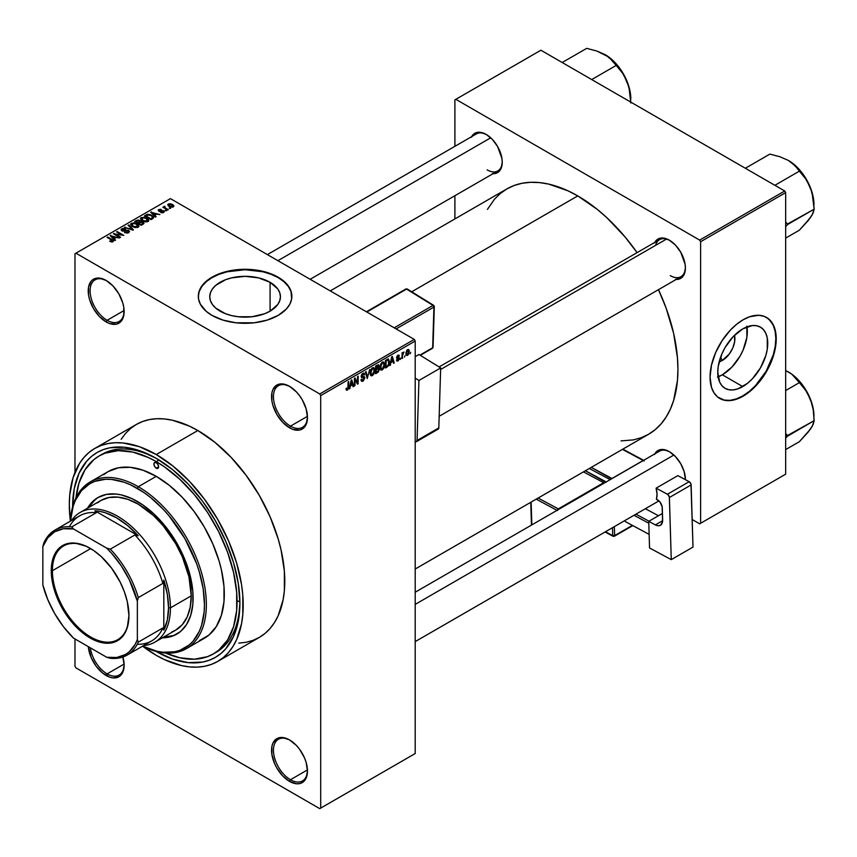 <?xml version="1.0" encoding="UTF-8"?>
<svg xmlns="http://www.w3.org/2000/svg" width="857" height="857" viewBox="0 0 857 857"><rect width="100%" height="100%" fill="white"/><g stroke="black" fill="none" stroke-linecap="round" stroke-linejoin="round"><path stroke-width="1.29" d="M289.987 386.614A24.06 13.894 -120 0 0 273.447 396.962A24.06 13.894 -120 0 0 290.459 426.154L289.505 427.793A25.389 14.665 60 0 1 271.551 396.695A25.389 14.665 60 0 1 289.505 386.325L282.639 383.936L276.811 385.072L272.922 389.549L271.894 392.849L271.894 400.937L272.922 405.415L276.811 414.392L282.639 422.255L289.505 427.793L293.008 429.421L299.489 430.064L302.21 429.057L306.099 424.579L307.47 417.434L306.099 408.703L302.21 399.726L299.489 395.58L296.383 391.874L289.505 386.325A25.389 14.665 60 0 1 307.47 417.434A25.389 14.665 60 0 1 289.505 427.793L290.459 426.154A24.06 13.894 60 0 1 274.743 404.965A24.06 13.894 60 0 1 278.429 385.682A24.06 13.894 60 0 1 289.987 386.614M289.987 740.18A24.06 13.894 -120 0 0 273.447 750.539A24.06 13.894 -120 0 0 290.459 779.731L289.505 781.37A25.389 14.665 60 0 1 271.551 750.261A25.389 14.665 60 0 1 289.505 739.902L282.639 737.513L276.811 738.638L272.922 743.115L271.894 746.415L271.894 754.514L274.583 763.533L276.811 767.958L282.639 775.821L289.505 781.37L296.383 783.759L299.489 783.63L302.21 782.623L306.099 778.145L307.47 771L306.099 762.28L304.439 757.727L299.489 749.147L296.383 745.44L289.505 739.902A25.389 14.665 60 0 1 307.47 771A25.389 14.665 60 0 1 289.505 781.37L290.459 779.731A24.06 13.894 60 0 1 274.743 758.531A24.06 13.894 60 0 1 278.429 739.248A24.06 13.894 60 0 1 289.987 740.18M122.926 656.998A25.389 14.665 60 0 1 124.126 665.15A25.389 14.665 60 0 1 106.172 675.52L107.114 673.881A24.06 13.894 -120 0 0 124.115 664.593A24.06 13.894 60 0 1 119.144 675.07A24.06 13.894 60 0 1 107.114 673.881L124.104 664.068L107.114 673.881A24.06 13.894 60 0 1 90.339 647.828A24.06 13.894 -120 0 0 107.114 673.881L106.172 675.52A25.389 14.665 60 0 1 88.314 646.649L91.238 657.683L96.198 666.264L102.669 673.099L109.675 677.137L113.038 677.908L118.866 676.773L122.755 672.295L124.126 665.15L122.755 656.419M106.643 280.764A24.06 13.894 -120 0 0 90.103 291.112A24.06 13.894 -120 0 0 107.114 320.304L106.172 321.943A25.389 14.665 60 0 1 88.217 290.844A25.389 14.665 60 0 1 106.172 280.475L99.294 278.086L93.477 279.221L91.238 281.075L88.56 286.999L88.56 295.087L89.578 299.564L93.477 308.541L99.294 316.404L106.172 321.943L109.675 323.571L116.145 324.214L118.866 323.207L122.755 318.718L123.783 315.419L123.783 307.331L122.755 302.853L118.866 293.876L113.038 286.024L106.172 280.475A25.389 14.665 60 0 1 124.126 311.573A25.389 14.665 60 0 1 106.172 321.943L107.114 320.304A24.06 13.894 60 0 1 91.399 299.104A24.06 13.894 60 0 1 95.084 279.832A24.06 13.894 60 0 1 106.643 280.764M220.11 311.166A35.341 20.397 180 0 1 209.751 296.736A35.341 20.397 180 0 1 231.572 277.882A35.341 20.397 180 0 1 270.084 282.307L270.084 311.166L264.727 313.705L251.99 316.747L238.203 316.747L231.572 315.59L225.455 313.705L215.707 308.07L212.45 304.546L210.436 300.721L209.751 296.736L210.436 292.751L212.45 288.927L215.707 285.402L225.455 279.768L231.572 277.882L245.091 276.329L258.61 277.882L270.084 282.307L277.743 288.927L279.746 292.751L280.432 296.736L279.746 300.721L277.743 304.546L270.084 311.166L270.084 282.307A35.341 20.397 180 0 1 280.432 296.736A35.341 20.397 180 0 1 258.61 315.59A35.341 20.397 180 0 1 220.11 311.166M291.873 296.522A46.781 27.006 0 0 0 278.171 277.636L278.171 277.207A46.781 27.006 180 0 1 291.873 296.297A46.781 27.006 180 0 1 262.992 321.246A46.781 27.006 180 0 1 212.011 315.397L223.045 320.122L235.964 322.789L254.218 322.789L267.148 320.122L278.171 315.397L286.345 309.034L289.859 304.139L291.648 298.943L290.973 291.026L288.306 285.959L281.257 279.168L274.765 275.418L262.992 271.348L249.676 269.419L240.506 269.419L223.045 272.483L215.418 275.418L206.194 281.3L200.324 288.455L198.535 293.651L198.535 298.943L200.324 304.139L206.194 311.305L212.011 315.397A46.781 27.006 180 0 1 198.31 296.297A46.781 27.006 180 0 1 227.191 271.348A46.781 27.006 180 0 1 278.171 277.207L278.171 277.636A46.781 27.006 0 0 0 227.362 271.744A46.781 27.006 0 0 0 198.321 296.522M439.084 366.946L659.579 239.639A21.382 12.352 60 0 1 669.81 240.442A21.382 12.352 -120 0 0 655.637 245.338M654.802 242.402A22.721 13.123 60 0 1 669.328 240.153L663.179 238.021L660.404 238.128L655.969 240.688L654.491 243.034M471.65 136.659A22.721 13.123 60 0 1 486.176 134.41L480.027 132.278L477.253 132.385L474.821 133.285L471.329 137.291M654.802 453.889A22.721 13.123 60 0 1 669.328 451.639L663.179 449.507L660.404 449.614L655.969 452.175L654.491 454.521M124.104 310.502L107.114 320.304L124.104 310.502M307.438 769.918L290.459 779.731L307.438 769.918M307.438 416.352L290.459 426.154L307.438 416.352M99.123 455.967A114.27 65.978 60 0 1 156.253 461.623L148.336 457.499L132.803 452.1L118.17 450.653L104.993 453.214L99.123 455.967L93.799 459.673L84.993 469.807L78.93 483.198L76.005 497.724A114.27 65.978 60 0 1 99.123 455.967L101.962 454.328A114.27 65.978 60 0 1 157.688 459.191A114.27 65.978 -120 0 0 100.558 455.174M156.253 651.502A118.277 68.292 60 0 1 156.07 651.406L172.578 659.065L188.261 662.632L202.723 662.054L209.312 660.222L215.396 657.362L220.913 653.527L225.798 648.738L233.532 636.494L238.289 621.132L239.896 603.221A118.277 68.292 60 0 1 156.253 651.502M72.62 506.851A118.277 68.292 60 0 1 156.253 458.356L172.578 469.625L188.261 484.184L202.723 501.452L215.396 520.788L225.798 541.42L233.532 562.578L238.289 583.446L239.896 603.221A118.277 68.292 60 0 0 156.263 458.356A118.277 68.292 60 0 1 156.263 458.356L139.937 450.782L124.254 447.225L109.792 447.804L103.194 449.636L97.12 452.496L91.603 456.331L86.718 461.12L78.983 473.353L74.227 488.726L72.62 506.851M238.824 643.125L246.141 642.289L252.997 640.372L259.317 637.404A122.958 70.992 -120 0 0 278.171 538.882A122.958 70.992 -120 0 0 197.838 430.525L156.253 454.531A122.958 70.992 60 0 1 236.586 562.888A122.958 70.992 60 0 1 217.732 661.411A122.958 70.992 60 0 1 156.253 655.326A122.958 70.992 60 0 1 142.594 646.189L156.253 655.326L164.78 659.761L181.491 665.578L189.526 666.896L197.239 667.132L204.566 666.296L211.411 664.379L217.732 661.411L223.463 657.426L228.551 652.445L232.933 646.521L236.586 639.729L241.535 623.746L242.788 614.726L242.788 595.047L241.535 584.57L236.586 562.888L228.551 540.885L217.732 519.428L204.566 499.342L189.526 481.388L173.221 466.251L156.253 454.531L197.838 430.525L189.322 426.09L172.6 420.273L164.565 418.955L156.852 418.719L149.536 419.555L142.68 421.473L136.359 424.44L130.628 428.425L125.551 433.406L121.158 439.32M330.234 290.898L506.916 188.894A141.673 81.79 -120 0 1 577.757 195.91L597.297 209.408L606.831 217.678L624.978 236.832L637.083 252.633A141.673 81.79 -120 0 0 577.757 195.91L411.703 291.776L577.757 195.91L567.934 190.79L548.673 184.094L539.417 182.573L530.526 182.305L522.095 183.269L514.2 185.476L506.916 188.894L500.317 193.489L494.457 199.231L487.429 209.397M621.089 440.894L633.409 439.887L641.304 437.691L648.588 434.274A141.673 81.79 -120 0 0 658.465 289.666L666.103 308.059L673.613 333.352L677.448 357.798L677.93 369.421L677.448 380.476L673.613 400.508L670.303 409.282L666.103 417.113L661.047 423.936L655.187 429.668L648.588 434.274L415.206 569.016M415.206 592.219L659.579 451.125A21.382 12.352 60 0 1 669.81 451.928M267.373 254.604L476.428 133.896A21.382 12.352 60 0 1 486.658 134.699M722.344 360.443L720.555 357.337L722.344 360.443L719.184 361.804A17.751 10.252 -60 0 0 722.344 360.443A17.751 10.252 -60 0 0 734.492 335.291L734.653 341.675L732.778 347.985L729.318 353.984L722.344 360.443M718.134 376.823A35.341 20.407 120 0 0 722.344 374.809L742.762 386.593A35.341 20.407 -60 0 1 725.097 388.339A35.341 20.407 -60 0 1 719.676 360.026A35.341 20.407 -60 0 1 742.762 328.884L752.317 325.564L756.645 325.735L760.427 327.138L763.533 329.72L765.847 333.373L767.272 337.958L767.272 349.217L765.847 355.451L760.427 367.942L752.317 378.88L747.636 383.229L737.888 388.853L733.196 389.914L728.879 389.742L725.086 388.339L721.98 385.768L719.676 382.115L717.77 372.163L718.252 366.26L721.98 353.705L725.086 347.535L733.196 336.608L742.762 328.884A35.341 20.407 -60 0 1 760.427 327.138A35.341 20.407 -60 0 1 765.847 355.451A35.341 20.407 -60 0 1 742.762 386.593L722.344 374.809A35.341 20.407 120 0 0 746.972 326.871M719.559 398.355A46.781 27.006 120 0 0 742.762 395.934L743.137 396.148A46.781 27.006 -60 0 1 719.751 398.473A46.781 27.006 -60 0 1 712.574 360.99A46.781 27.006 -60 0 1 743.137 319.768L749.596 316.769L758.734 315.269L764.123 316.319L768.708 318.965L773.7 325.703L775.585 331.777L776.217 338.858L774.792 350.77L768.708 367.428L761.519 379.105L755.799 385.939L749.596 391.692L739.891 397.841L730.485 400.551L724.765 400.326L717.566 396.952L713.967 392.806L711.481 387.321L710.057 377.059L711.481 365.146L715.638 352.613L722.151 340.55L730.485 329.977L736.688 324.225L743.137 319.768A46.781 27.006 -60 0 1 766.522 317.444A46.781 27.006 -60 0 1 773.7 354.927A46.781 27.006 -60 0 1 743.137 396.148L742.762 395.934A46.781 27.006 120 0 0 773.271 354.884A46.781 27.006 120 0 0 766.34 317.336M415.206 753.539L415.206 341.043L320.7 395.602L320.7 808.097L415.206 753.539L319.757 808.644L75.93 667.871L74.977 666.243L74.977 638.958L74.977 666.243L75.93 667.871L319.757 808.644L415.206 753.539L415.206 341.043L414.263 339.404L319.757 393.963L75.93 253.201L170.436 198.631L414.263 339.404L415.206 341.043L320.7 395.602L320.7 808.097L415.206 753.539M405.061 355.623L404.461 357.058L405.061 355.623M402.661 355.227L402.062 358.451L402.062 352.891L402.661 352.548L402.661 353.438L403.947 352.002L402.661 355.227L403.947 352.002L402.661 353.438L402.661 352.548L402.062 352.891L402.062 358.451L402.661 358.108L402.062 354.873L402.661 355.227M400.937 358.001L400.337 359.447L400.937 358.001M399.394 358.29L397.852 357.401L399.394 358.29L399.308 359.029L398.237 360.733L396.887 361.022L396.47 359.994L397.08 359.544L397.798 360.197L398.784 358.965L396.662 358.14L397.38 355.591L399.083 355.194L399.308 355.976L397.937 355.966L397.177 357.219L398.998 357.294L399.394 358.29L397.166 357.09L397.937 355.966L399.308 355.976L397.916 355.184L396.555 357.551L398.794 358.783L397.98 360.111L396.47 359.994L397.937 360.926L396.491 360.09L397.937 360.926L399.394 358.29L398.044 357.358M391.006 362.554L389.86 365.5L391.692 356.801L392.324 356.437L394.241 362.961L393.609 363.325L393.084 361.343L391.006 362.554L393.084 361.343L393.609 363.325L394.241 362.961L392.324 356.437L391.692 356.801L389.86 365.5L390.492 365.136L390.535 362.275L391.006 362.554M380.572 369.753L382.297 369.956L380.09 368.692L382.297 369.956L380.894 370.053L380.112 368.767L380.594 364.225L382.297 362.115L383.84 362.104L384.611 364.386L384.172 367.396L382.297 369.956L384.022 367.792L384.622 364.707L383.679 361.997L382.297 362.115L379.983 367.482L380.937 370.085M370.695 375.462L372.42 375.666L370.213 374.391L372.42 375.666L371.006 375.762L370.235 374.466L370.717 369.924L372.42 367.824L374.07 367.91L374.734 370.085L374.145 373.502L372.42 375.666L374.145 373.502L374.734 370.417L373.802 367.707L372.42 367.824L370.095 373.181L371.06 375.795M347.374 389.228L346.646 388.06L346.046 388.51L346.399 390.149L347.342 390.139L346.11 389.432L347.342 390.139L346.399 390.149L346.046 388.51L346.646 388.06L347.064 389.314L347.931 388.564L348.103 381.965L348.703 381.611L348.488 388.596L347.342 390.139L348.703 386.796L348.703 381.611L348.103 381.965L348.017 388.285L347.374 389.228L346.046 388.757M350.459 385.961L349.302 388.907L351.134 380.208L351.766 379.844L353.684 386.378L353.063 386.743L352.538 384.761L350.459 385.961L352.538 384.761L353.063 386.743L353.684 386.378L351.766 379.844L351.134 380.208L349.302 388.907L349.935 388.542L349.988 385.693L350.459 385.961M354.98 379.522L354.98 385.629L354.38 385.982L354.38 378.344L355.012 377.969L357.551 382.629L357.551 376.502L358.151 376.159L358.151 383.797L357.508 384.172L354.98 379.522L357.508 384.172L358.151 383.797L358.151 376.159L357.551 376.502L357.551 382.629L355.012 377.969L354.38 378.344L354.38 385.982L354.98 385.629L354.38 385.286L354.98 385.629L354.98 379.522L354.38 379.169L354.98 379.522M364.857 377.808L363.357 380.862L361.975 381.408L361.108 380.572L361.59 379.233L362.457 380.39L364.129 378.901L363.979 377.498L361.847 377.68L361.183 376.78L361.74 374.445L363.432 373.095L364.686 374.573L362.779 374.284L361.804 376.48L364.343 376.598L364.857 377.808L363.946 376.523L361.954 376.769L362.897 374.22L364.086 375.023L364.686 374.573L364.129 373.17L362.875 373.331L361.161 376.416L361.643 377.594L364.257 378.173L363.036 380.187L360.99 379.705L361.622 381.29L362.982 381.108L361.001 379.972L362.982 381.108L364.857 377.808L362.95 376.716L364.857 377.808M369.699 369.496L367.225 378.569L365.436 371.959L366.057 371.595L367.482 377.519L369.699 369.496L367.482 377.519L366.057 371.595L365.436 371.959L367.225 378.569L369.699 369.496M379.287 369.356L378.398 371.927L375.602 373.727L375.602 366.089L378.676 364.825L378.473 367.953L379.287 369.078L378.473 367.953L379.115 365.982L378.633 364.793L375.602 366.089L375.602 373.727L377.455 372.656L376.684 372.206L377.455 372.656L379.287 369.356L377.369 368.242L379.287 369.356M389.517 361.836L388.575 365.746L385.479 368.028L385.479 360.39L388.51 359.029L389.517 361.836L388.114 359.008L385.479 360.39L385.479 368.028L387.235 367.01L386.464 366.56L387.235 367.01L389.517 361.836L388.885 361.472L389.517 361.836M409.271 351.445L408.403 354.605L406.497 355.387L405.939 352.945L406.807 350.331L408.382 349.41L409.207 350.534L409.271 351.445L407.6 349.602L405.929 353.438L407.6 355.355L406.004 354.434L407.6 355.355L409.271 351.445L408.618 351.07L409.271 351.445M410.739 352.356L410.139 353.791L410.739 352.356M74.977 253.736L74.977 472.346L74.977 253.736L75.93 253.201L319.757 393.963L320.7 395.602L319.757 393.963L414.263 339.404L170.436 198.631L74.977 253.736M170.693 208.305L169.14 208.112L170.693 208.305M166.569 210.683L165.015 210.49L166.569 210.683M156.113 216.725L154.656 215.278L156.735 214.079L159.863 214.55L150.693 212.204L155.481 217.089L156.113 216.725L154.656 215.278L156.735 214.079L159.863 214.55L150.693 212.204L155.481 217.089L156.113 216.725M145.24 221.899L148.465 221.16L148.047 218.996L144.244 217.207L140.73 217.957L141.319 220.206L145.24 221.899L148.004 221.502L148.722 219.917L146.943 218.203L141.223 217.582L140.419 218.706L142.38 220.935L145.24 221.899M135.363 227.598L138.577 226.869L138.17 224.695L133.906 222.852L130.853 223.666L131.442 225.905L135.363 227.598L138.127 227.201L138.845 225.627L137.066 223.913L131.346 223.281L130.543 224.416L132.503 226.634L135.363 227.598M128.689 232.654L129.525 231.551L128.121 230.212L123.387 230.779L122.165 230.201L122.594 229.226L125.068 229.29L125.176 228.69L122.669 228.444L121.083 229.537L122.647 231.144L128.057 230.812L128.561 231.508L127.822 232.258L124.469 232.515L127.436 233.093L129.525 231.604L128.646 230.458L122.519 230.49L122.594 229.226L125.583 228.894L121.801 228.798L121.051 229.751L121.898 230.833L128.057 230.812L127.972 232.172L124.469 232.515L128.689 232.654M115.566 240.131L114.11 238.696L116.188 237.496L119.316 237.967L110.146 235.621L114.934 240.496L115.566 240.131L114.11 238.696L116.188 237.496L119.316 237.967L110.146 235.621L114.934 240.496L115.566 240.131M113.049 241.685L112.203 239.617L112.203 240.346L112.203 239.617L107.714 237.025L107.714 237.721L107.714 237.025L107.114 237.368L112.46 240.56L112.31 241.942L112.31 241.213L110.21 240.849L110.21 241.513L110.21 240.849L109.696 241.245L112.406 241.931L113.445 240.571L107.714 237.025L107.114 237.368L112.524 240.635L112.063 241.32L109.9 241.363L111.646 241.953L113.585 240.988M120.601 237.228L115.309 234.165L123.783 235.386L117.163 231.572L116.563 231.915L121.865 234.979L113.381 233.747L120.001 237.571L120.601 237.228L115.309 234.165L123.783 235.386L117.163 231.572L116.563 231.915L121.865 234.979L113.381 233.747L120.001 237.571L120.601 237.228M133.435 229.815L128.711 224.909L128.079 225.273L132.332 229.558L124.447 227.362L132.846 230.158L133.435 229.815L128.711 224.909L128.079 225.273L132.332 229.558L124.447 227.362L133.435 229.815M140.527 221.599L139.787 220.431L139.787 222.574L139.787 220.431L136.477 220.42L136.477 221.31L136.477 220.42L134.603 221.502L141.223 225.316L143.847 223.613L142.969 222.059L140.527 221.599L139.98 220.549L138.127 219.981L134.603 221.502L141.223 225.316L143.965 223.259L142.969 222.059L140.559 221.406M152.867 218.599L153.596 216.896L150.221 214.614L147.543 214.282L144.49 215.793L151.1 219.617L153.789 217.507L151.796 215.353L147.243 214.346L144.49 215.793L151.1 219.617L152.867 218.599M163.655 212.472L163.548 210.736L163.548 212.525L163.548 210.736L160.72 210.661L160.72 211.411L160.72 210.661L159.756 211.508L159.166 210.779L159.166 211.4L159.348 209.986L161.416 209.59L158.641 209.601L158.663 211.176L158.641 209.601L158.663 211.176L163.076 211.143L163.001 212.74L163.001 212.043L160.634 212.418L163.655 212.472L164.287 211.593L163.408 210.651L159.166 210.779L159.348 209.986L161.416 209.59L160.398 209.269L158.191 209.965L159.327 211.443L163.173 211.208L162.916 212.097L160.634 212.418L161.352 212.686L163.162 212.686L164.287 211.658M168.283 209.697L164.919 207.619L164.93 206.269L163.987 206.548L164.244 207.362L162.873 207.265L167.683 210.04L168.283 209.697L164.919 207.619L164.93 206.269L164.105 206.451L164.244 207.362L162.873 207.265L167.683 210.04L168.283 209.697M173.307 206.891L172.45 204.459L172.45 205.198L172.45 204.459L168.326 204.02L168.326 205.862L168.326 204.02L169.14 206.419L173.307 206.891L173.789 205.594L172.011 204.223L169.922 203.677L167.972 204.287L168.176 205.723L170.554 207.04L172.835 207.094L173.917 206.055M238.021 601.025A114.27 65.978 -120 0 0 239.874 602.064L238.021 601.025L239.874 602.064M239.885 601.56A114.27 65.978 60 0 1 216.232 652.252A114.27 65.978 60 0 1 214.796 653.045A114.27 65.978 -120 0 0 239.885 601.56M454.896 99.873L454.896 146.333L454.896 99.873L540.896 50.22L784.723 190.993L699.666 240.099L455.838 99.326L699.666 240.099L700.608 241.738L700.608 523.284L785.665 474.178L785.665 192.632L700.608 241.738L700.608 523.284L699.666 523.831L692.177 519.503L699.666 523.831L785.665 474.178L699.666 523.831L785.665 474.178L785.665 192.632L784.723 190.993L785.665 192.632L700.608 241.738L699.666 240.099L784.723 190.993L540.896 50.22L454.896 99.873M454.896 195.717L454.896 218.921L454.896 195.717M685.396 479.674L684.175 471.661L680.694 463.637L675.477 456.61L669.328 451.639A22.721 13.123 60 0 1 685.396 479.47A22.721 13.123 60 0 1 685.396 479.674M492.325 173.65L497.542 172.643L501.024 168.636L502.245 162.241L501.934 158.449L497.542 146.408L492.325 139.38L486.176 134.41A22.721 13.123 60 0 1 502.245 162.241A22.721 13.123 60 0 1 493.032 173.703M675.477 279.393L680.694 278.386L684.175 274.379L685.396 267.984L685.086 264.181L680.694 252.151L675.477 245.113L669.328 240.153A22.721 13.123 60 0 1 685.396 267.984A22.721 13.123 60 0 1 676.184 279.446M719.751 398.473L724.379 400.112L730.1 400.337L736.302 398.923L742.762 395.934L749.211 391.478L755.413 385.714L766.147 371.242L773.325 354.712L775.199 346.464L775.842 338.644L775.199 331.563L773.325 325.478L770.261 320.647L766.522 317.444M717.47 377.069L722.344 374.809L731.91 367.085L740.019 356.158L743.126 349.988L746.854 337.433L746.854 326.174M685.386 267.427A21.382 12.352 60 0 1 680.961 276.682A21.382 12.352 60 0 1 670.27 275.622A21.382 12.352 -120 0 0 685.386 267.427M502.234 161.684A21.382 12.352 60 0 1 497.81 170.939A21.382 12.352 60 0 1 487.119 169.879A21.382 12.352 -120 0 0 502.234 161.684M685.386 478.913A21.382 12.352 60 0 1 685.354 479.652A21.382 12.352 -120 0 0 685.386 478.913M217.732 661.411L259.317 637.404L265.049 633.419L270.137 628.438L274.519 622.514L278.171 615.722L283.11 599.739L284.363 590.719L284.363 571.041L281.042 549.808L278.171 538.882L270.137 516.878L259.317 495.421L246.141 475.335L231.111 457.381L214.807 442.244L197.838 430.525A122.958 70.992 -120 0 0 136.359 424.44L94.773 448.447A122.958 70.992 60 0 1 156.253 454.531L139.295 446.668L122.98 442.962L115.266 442.726L107.95 443.562L101.105 445.479L94.773 448.447L89.042 452.432L83.965 457.413L79.583 463.337L73.059 477.745L69.728 495.132L69.31 504.73L70.392 521.131A122.958 70.992 60 0 1 94.773 448.447M307.459 416.866A24.06 13.894 60 0 1 302.489 427.354A24.06 13.894 60 0 1 290.459 426.154A24.06 13.894 -120 0 0 307.459 416.877M307.459 770.443A24.06 13.894 60 0 1 302.489 780.92A24.06 13.894 60 0 1 290.459 779.731A24.06 13.894 -120 0 0 307.459 770.443M124.115 311.016A24.06 13.894 60 0 1 119.144 321.504A24.06 13.894 60 0 1 107.114 320.304A24.06 13.894 -120 0 0 124.115 311.016M291.873 296.736L290.973 291.466L288.306 286.399L283.988 281.728L278.171 277.636L271.08 274.283L262.992 271.787L245.091 269.73L227.191 271.787L219.103 274.283L212.011 277.636L206.194 281.728L201.877 286.399L199.21 291.466L198.31 296.736M112.46 240.56L112.31 241.213M110.778 236.264L110.778 235.257L110.778 236.264M114.11 239.66L114.11 238.696L114.11 239.66M113.531 238.128L112.171 236.693L112.171 237.689L111.196 235.814L111.196 236.693L111.196 235.814L115.213 237.164L115.213 238.053L115.213 237.164L113.531 238.128L113.531 239.071L113.531 238.128L111.196 235.814L115.213 237.164L113.531 238.128M114.024 234.122L114.024 233.383L114.024 234.122M117.163 232.268L117.163 231.572L117.163 232.268M115.309 234.861L115.309 234.165L115.309 234.861M124.983 232.761L124.983 232.118L124.983 232.761M127.972 232.965L127.972 232.172L127.972 232.965M128.057 230.812L127.972 232.172M121.801 230.769L121.801 228.798L121.801 230.769M122.519 230.49L122.594 229.226M124.779 231.111L124.779 230.479L124.779 231.111M126.161 230.704L126.161 230.083L126.161 230.704M128.646 232.675L128.646 230.458L128.646 232.675M125.068 227.576L125.068 227.009L125.068 227.576M128.711 225.916L128.711 224.909L128.711 225.916M131.346 225.83L131.346 223.281L131.346 225.83M137.066 224.641L137.066 223.913L137.066 224.641M138.845 226.494L138.845 225.627L138.845 226.494M133.114 226.291L132.128 223.731L134.688 223.527L136.445 224.245L137.356 226.762L137.356 227.523L137.356 226.762L133.114 226.291L133.114 226.955L131.517 224.555L133.006 223.431L136.049 224.031L137.934 225.777L136.306 227.073L133.114 226.291M131.517 225.969L132.128 223.731M137.945 227.298L137.945 225.916L137.356 226.762M142.969 224.309L142.969 223.099M137.956 222.734L135.984 221.599L135.984 222.295L137.024 220.999L139.295 220.838L139.659 222.649L139.659 221.684L137.956 223.431L135.984 221.599L137.945 220.581L139.295 220.838L139.659 221.684L137.956 222.734M141.051 224.523L138.727 223.184L138.727 223.881L139.916 222.499L142.38 222.413L142.862 224.373L142.862 223.377L141.051 225.22L138.727 223.184L140.773 222.134L142.38 222.413L142.862 223.377L141.051 224.523M139.295 220.838L139.659 221.684M141.223 220.12L141.223 217.582L141.223 220.12M146.943 218.942L146.943 218.203L146.943 218.942M148.722 220.795L148.722 219.917L148.722 220.795M142.99 220.592L142.005 218.021L144.565 217.828L146.322 218.546L147.233 221.052L147.233 221.813L147.233 221.052L142.99 220.592L142.99 221.245L141.394 218.846L142.894 217.732L146.129 218.428L147.811 220.067L146.183 221.374L142.99 220.592M147.822 221.599L147.822 220.206L147.233 221.052M146.172 215.718L146.172 214.818L146.172 215.718M147.243 215.107L147.243 214.346L147.243 215.107M151.796 216.082L151.796 215.353L151.796 216.082M152.557 216.767L152.01 219.092L152.01 218.192L150.928 218.824L145.861 215.9L148.839 214.839L151.957 216.2L152.557 216.767L150.928 219.521L150.928 218.824L145.861 215.9L145.861 216.585L147.918 214.861L151.186 215.696L152.557 216.767L152.803 218.631M151.335 212.857L151.335 211.84L151.335 212.857M154.656 216.243L154.656 215.278L154.656 216.243M154.089 214.721L152.728 213.286L152.728 214.271L151.743 212.397L151.743 213.275L151.743 212.397L155.76 213.747L155.76 214.646L155.76 213.747L154.089 214.721L154.089 215.664L154.089 214.721L151.743 212.397L155.76 213.747L154.089 214.721M163.076 211.143L163.001 212.043M158.641 209.601L158.641 211.176M159.166 210.779L159.348 209.986M165.626 210.833L165.626 210.136L165.626 210.833M163.473 207.608L163.473 206.912L163.473 207.608M164.244 208.058L164.244 207.362L164.244 208.058M164.105 206.451L164.244 207.362M164.919 207.619L164.93 206.965M165.787 208.947L165.787 208.251L165.787 208.947M169.75 208.455L169.75 207.758L169.75 208.455M168.326 204.02L167.726 204.855M169.74 206.076L169 204.416L171.893 204.834L172.643 206.483L172.643 207.148L172.643 206.483L169.74 206.076L169.74 206.73L168.668 204.962L169.729 204.223L171.893 204.834L172.964 206.066L171.903 206.687L169.74 206.076M168.668 206.119L169 204.416M172.964 207.051L172.643 206.483M142.38 222.413L142.862 223.377M141.394 220.27L142.005 218.021M348.103 386.453L348.703 386.796L348.103 386.453M346.399 390.149L347.342 390.139M352.838 385.886L353.684 386.378L352.838 385.886M351.766 384.311L352.538 384.761L351.766 384.311M350.663 384.954L351.07 380.551L352.334 383.99L350.192 384.686L352.334 383.99L351.499 380.797L350.663 384.954M356.266 381.89L357.551 382.629L356.266 381.89M356.919 383.079L358.151 383.797L356.919 383.079M363.036 380.187L361.59 379.233L360.99 379.683M362.725 376.769L364.257 378.173M361.172 376.684L362.757 377.594L361.172 376.684M362.715 373.438L364.686 374.573L362.715 373.438M362.897 374.22L364.086 375.023M361.215 375.784L361.761 376.094L361.215 375.784M361.161 376.309L361.997 376.791M362.897 376.726L361.954 376.769M366.539 376.052L367.235 376.459L366.539 376.052M366.839 377.155L367.482 377.519L366.839 377.155M374.102 370.042L374.734 370.417L374.102 370.042M372.431 368.714L373.877 369.153L372.666 368.596L371.252 370.053L371.06 374.541L372.409 374.777L370.117 372.516L370.695 372.849L372.431 368.714L371.767 368.328L373.877 369.153L374.134 370.738L372.409 374.777L370.17 374.155M377.455 365.018L379.115 365.982L377.455 365.018M377.241 366.035L376.202 366.635L376.202 368.917L375.602 366.293L377.241 366.035L376.469 365.585L378.515 366.453L376.202 368.917L375.602 368.574L376.202 368.917L378.398 367.16L378.333 365.778L377.241 366.035L378.515 366.453M377.38 369.121L376.202 369.806L376.202 372.484L375.602 369.463L377.38 369.121L376.609 368.681L378.687 369.71L378.098 371.295L376.202 372.484L375.602 372.142L376.202 372.484L378.558 370.513L378.612 369.185L377.38 369.121L378.687 369.71M383.979 364.343L384.622 364.707L383.979 364.343M382.308 363.014L383.765 363.454L382.543 362.897L381.129 364.354L380.937 368.831L382.297 369.067L379.994 366.807L380.583 367.15L382.308 363.014L381.644 362.629L383.765 363.454L384.011 365.028L382.297 369.067L380.047 368.446M388.66 359.104L388.114 359.008M387.996 359.972L386.078 360.936L386.078 366.785L386.078 360.936L385.479 360.583L387.996 359.972L387.096 359.447L388.296 360.047L388.671 364.171L387.16 366.164L385.479 366.442L387.643 365.832L388.735 363.914L388.757 360.743L387.171 359.404M393.384 362.468L394.241 362.961L393.384 362.468M392.313 360.904L393.084 361.343L392.313 360.904M391.21 361.536L391.617 357.133L392.881 360.572L390.749 361.268L392.881 360.572L392.045 357.39L391.21 361.536M396.962 361.076L397.937 360.926M397.98 360.111L397.08 359.586M396.587 357.176L398.644 358.365L396.587 357.176M396.555 357.551L398.044 358.397L396.555 357.54L396.909 358.419M399.308 355.976L397.937 355.173M397.937 355.966L398.709 356.416M396.62 357.015L397.252 357.38M402.062 353.084L402.661 353.438L402.062 353.084M403.004 352.452L403.776 352.891L403.004 352.452M402.062 353.609L402.769 354.027L402.062 353.609M406.582 355.451L407.6 355.355M408.628 349.506L407.6 349.602M407.578 350.395L406.625 352.045L406.721 354.305L407.761 354.455L408.639 352.538L407.868 350.288L408.671 351.852L407.611 354.552L405.95 352.763L406.529 353.095L407.578 350.395L407.011 350.074L408.221 350.352L407.289 349.817M407.611 354.552L405.95 353.995M372.409 374.777L373.963 372.334L373.877 369.153M382.297 369.067L383.85 366.635L383.765 363.454M156.253 468.168L158.62 466.808L157.924 468.34A3.342 1.928 60 0 1 156.253 468.168L154.581 466.412L153.896 464.076L154.581 462.555L156.253 462.716A3.342 1.928 60 0 1 158.438 465.662A3.342 1.928 60 0 1 157.924 468.34L156.253 468.168A3.342 1.928 60 0 1 154.078 465.233A3.342 1.928 60 0 1 154.581 462.555A3.342 1.928 60 0 1 156.253 462.716L157.924 464.483L158.62 466.808L156.253 468.168M173.671 635.487L163.312 637.276A78.855 45.528 -120 0 0 177.249 633.859M137.356 501.452A78.855 45.528 60 0 1 188.872 570.944A78.855 45.528 60 0 1 176.778 634.126A78.855 45.528 60 0 1 162.369 637.822L172.728 636.033L180.463 631.566L186.526 624.582L190.715 615.337L192.846 604.185L192.846 591.566L188.872 570.944L183.719 556.836L172.728 536.493L163.644 524.238L153.542 513.579L142.819 504.923L131.892 498.613L121.169 494.885L116.016 494.039L106.375 494.425L97.934 497.553A78.855 45.528 60 0 1 137.356 501.452M186.419 648.631A96.23 55.555 60 0 1 142.562 646.167A96.23 55.555 -120 0 0 206.312 602.096A96.23 55.555 -120 0 0 138.298 486.722A96.23 55.555 60 0 1 201.17 571.523A96.23 55.555 60 0 1 186.419 648.631L204.373 638.261A96.23 55.555 -120 0 0 219.124 561.153A96.23 55.555 -120 0 0 156.253 476.353L138.298 486.722L137.356 488.361A94.891 54.784 60 0 1 204.405 601.496A94.891 54.784 60 0 1 142.637 646.124L156.831 651.234L163.034 652.252L174.635 651.781L179.927 650.313L189.226 644.935L193.146 641.1L199.349 631.277L201.566 625.406L204.127 611.984L204.459 604.581L203.163 588.716L199.349 571.983L196.532 563.477L184.801 538.442L168.99 515.775L163.034 509.079L150.446 497.403L143.933 492.529L130.778 484.933L124.265 482.287L111.678 479.438L105.722 479.245L94.784 481.377L89.91 483.659L81.565 490.59L75.362 500.402L73.145 506.283L70.467 521.12A94.891 54.784 60 0 1 137.356 488.361L138.298 486.722A96.23 55.555 -120 0 0 70.392 521.163A96.23 55.555 60 0 1 90.189 481.955A96.23 55.555 60 0 1 138.298 486.722L156.253 476.353A96.23 55.555 -120 0 0 108.143 471.596L118.459 467.772L130.221 467.301L142.98 470.204L156.253 476.353L169.536 485.533L182.295 497.371L194.057 511.425L204.373 527.151L212.836 543.938L219.124 561.153L221.374 569.712L223.977 586.327L223.977 601.721L221.374 615.326L216.264 626.617L208.851 635.144L199.424 640.586M156.253 461.623L159.048 460.016L156.253 461.623A114.27 65.978 60 0 1 230.908 562.321A114.27 65.978 60 0 1 213.393 653.891A114.27 65.978 60 0 1 165.669 653.034L179.713 657.758L194.346 659.204L207.523 656.644L213.393 653.891L218.717 650.184L227.523 640.05L233.575 626.66L236.671 610.505L236.671 592.208L233.575 572.487L227.523 552.09L218.717 531.801L207.523 512.4L194.346 494.639L179.713 479.181L164.18 466.647L156.253 461.623M97.387 502.909L100.88 500.477A74.848 43.214 60 0 1 138.298 504.184A74.848 43.214 60 0 1 187.201 570.141A74.848 43.214 60 0 1 175.728 630.109L171.871 631.92M103.654 474.714L108.143 471.596L90.189 481.955M87.521 508.19L90.992 503.305L97.934 497.553A78.855 45.528 60 0 0 87.521 508.19M95.202 499.567L88.464 507.644A78.855 45.528 -120 0 1 98.405 497.285M80.087 512.486A74.848 43.214 60 0 1 137.763 532.529A74.848 43.214 60 0 1 170.436 607.859L191.229 595.851L170.436 607.859A74.848 43.214 -120 0 0 131.046 526.037A74.848 43.214 -120 0 0 71.517 520.52A74.848 43.214 60 0 1 80.087 512.486L100.88 500.477L108.903 497.51L118.052 497.146L127.972 499.395L138.298 504.184L153.66 515.689L163.248 525.802L175.728 543.692L182.305 556.75L188.947 576.793L191.229 595.851L190.211 607.184L187.201 616.911L182.305 624.657L175.728 630.109L154.935 642.118A74.848 43.214 60 0 1 143.687 645.525A74.848 43.214 -120 0 0 170.436 607.859L168.54 607.859A73.509 42.443 60 0 1 163.816 630.131L162.873 627.935A72.17 41.672 60 0 1 137.259 644.25M808.687 219.638L812.157 214.978L814.15 209.183L813.197 198.106L810.551 187.983A36.155 20.879 -120 0 0 788.408 160.43L791.889 162.766L797.117 168.068L805.773 179.006L810.551 187.983A36.155 20.879 -120 0 1 813.979 204.716L812.029 192.3L806.491 179.52L798.188 168.336L788.408 160.43L779.956 156.767L769.865 154.099L745.333 168.261L769.865 154.099L779.956 156.767L788.408 160.43L794.771 165.326L799.388 171.143L774.857 185.305L799.388 171.143L805.773 179.006L810.551 187.983L812.136 192.932L814.15 209.183L787.508 224.009A41.5 23.964 60 0 1 787.508 224.716L785.665 226.591L787.69 224.459L814.15 209.183L813.207 212.825L810.551 217.507L799.388 230.19L785.665 238.107L799.388 230.19L808.419 220.313L812.029 214.893M787.508 224.009L785.665 222.059L787.508 224.009A41.5 23.964 -120 0 1 787.508 224.716L787.508 224.009M666.489 239.071L440.627 369.474L666.489 239.071M673.881 455.035L415.206 604.378L673.881 455.035M277.904 260.678L490.729 137.806L277.904 260.678M90.392 548.437A54.13 31.248 -120 0 0 52.395 570.698L51.259 570.698A54.934 31.72 60 0 1 90.103 548.276A54.934 31.72 60 0 1 128.946 615.551L127.275 627.603L124.361 634.041L120.13 638.915L111.678 642.879L104.972 643.146L93.906 639.954L86.3 635.562L78.823 629.531L71.795 622.107L62.636 608.984L57.805 599.397L54.216 589.573L52.009 579.878L51.452 566.413L52.93 558.646L57.805 549.562L65.464 544.227L75.234 543.102L86.3 546.295L93.906 550.687L101.383 556.707L111.678 568.287L120.13 581.999L124.361 591.759L127.275 601.56L128.946 615.551A54.934 31.72 60 0 1 90.103 637.972A54.934 31.72 60 0 1 51.259 570.698L52.395 570.698A54.13 31.248 60 0 1 63.611 545.92A54.13 31.248 60 0 1 90.392 548.437M90.671 548.598L52.395 570.698L90.671 548.598M69.406 526.712A72.17 41.672 60 0 1 96.348 512.7L94.913 510.783A73.509 42.443 60 0 1 138.223 535.786L127.65 525.598L116.563 517.821L105.486 512.807L100.098 511.415L94.913 510.783L138.223 535.786L134.892 534.961A72.17 41.672 60 0 1 162.873 583.413L163.816 580.125A73.509 42.443 60 0 1 168.54 607.859L167.351 594.372L163.816 580.125L163.816 630.131L167.351 619.965L168.54 607.859L170.436 607.859A74.848 43.214 60 0 1 154.935 642.118M54.966 530.076L79.53 515.893A72.17 41.672 -120 0 1 96.348 512.7L71.774 526.884L73.488 528.973A70.831 40.9 60 0 0 42.85 546.659L43.793 543.038A72.17 41.672 60 0 1 54.966 530.076A72.17 41.672 60 0 1 71.774 526.884A72.17 41.672 -120 0 0 43.793 543.038L42.85 546.659L42.85 585.02L47.713 599.45L54.687 613.569L63.418 626.671L73.488 638.09L106.718 657.276L110.328 658.272A72.17 41.672 -120 0 0 138.298 642.118L137.356 639.59L137.356 601.218L138.298 597.597L162.873 583.413L163.816 580.125L163.816 630.131L162.873 627.935L138.298 642.118A72.17 41.672 60 0 1 127.136 655.08A72.17 41.672 60 0 1 110.328 658.272L106.718 657.276L116.788 657.48L125.518 654.469L129.257 651.802L135.202 644.314L137.356 639.59L137.356 601.218L129.257 579.643L121.351 565.952L111.881 553.611L106.718 548.148L73.488 528.973L71.774 526.884L96.348 512.7L94.913 510.783L138.223 535.786L134.892 534.961L110.328 549.144L106.718 548.148L73.488 528.973L63.418 528.769L54.687 531.779L47.713 537.842L42.85 546.659L42.85 585.02A70.831 40.9 60 0 0 73.488 638.09L106.718 657.276A70.831 40.9 60 0 0 137.356 639.59L138.298 642.118L162.873 627.935A72.17 41.672 -120 0 1 151.71 640.897L127.136 655.08M162.873 583.413A72.17 41.672 -120 0 0 134.892 534.961L110.328 549.144A72.17 41.672 60 0 1 138.298 597.597L162.873 583.413M128.946 615.219A54.13 31.248 60 0 1 117.73 639.676A54.13 31.248 60 0 1 76.027 625.171A54.13 31.248 60 0 1 52.395 570.698A54.13 31.248 -120 0 0 90.531 636.912A54.13 31.248 -120 0 0 128.946 615.219M138.298 597.597A72.17 41.672 -120 0 0 110.328 549.144L106.718 548.148A70.831 40.9 60 0 1 137.356 601.218L138.298 597.597M813.979 420.573L813.754 412.228L812.029 403.786L806.491 391.006L798.188 379.822L791.739 374.102L785.665 370.492L791.889 374.252L799.388 382.629L785.665 390.546L799.388 382.629L805.773 390.492L810.551 399.469L813.197 409.592L814.15 420.669L787.508 436.202A41.5 23.964 -120 0 0 787.508 435.849L785.665 435.849L787.508 435.849A41.5 23.964 60 0 1 787.508 436.202L785.665 438.077L787.69 435.956L785.665 433.546L787.508 435.495A41.5 23.964 60 0 1 787.508 435.849A41.5 23.964 -120 0 0 787.508 435.495L814.15 420.669L813.207 424.311L810.551 428.993L799.388 441.676L785.665 449.593L799.388 441.676L808.419 431.799L812.029 426.379M813.979 416.213A36.155 20.879 -120 0 0 810.551 399.469A36.155 20.879 -120 0 0 788.408 371.927L788.194 371.799M808.687 431.135L812.157 426.465L814.15 420.669L813.197 409.592L810.551 399.469L805.773 390.492L797.117 379.555L791.889 374.252L788.408 371.927A36.155 20.879 -120 0 0 788.279 371.852M605.128 54.623A36.155 20.879 -120 0 1 605.256 54.698L596.804 51.024L586.713 48.356L562.181 62.518L586.713 48.356L596.804 51.024L608.738 57.023L616.237 65.4L591.705 79.562L616.237 65.4L622.621 73.263L627.399 82.24A36.155 20.879 -120 0 1 630.827 98.984L628.877 86.557L627.399 82.24L630.045 92.363L630.816 102.99L628.984 87.189L623.339 73.777L615.037 62.593L605.256 54.698L608.738 57.023L613.966 62.325L622.621 73.263L627.399 82.24A36.155 20.879 -120 0 0 605.256 54.698L605.042 54.569M612.509 527.698L612.744 535.646L605.481 531.747L612.744 535.646A1.339 0.739 -1.7 0 0 614.63 535.604L632.359 525.373L614.63 535.604L614.362 526.627L614.63 535.604L612.744 535.646L613.719 536.203A1.339 0.803 -61.8 0 1 613.055 536.278A1.339 0.803 -61.8 0 1 612.744 535.646L612.509 527.698M589.327 468.479L610.163 479.663L589.327 468.479M605.953 482.405L585.406 470.75L604.592 481.045A1.339 0.803 -61.8 0 1 603.682 482.695L558.325 508.887L538.121 498.046L558.325 508.887L557.414 510.547M662.45 513.439L648.749 521.345L649.542 547.977L648.749 521.345L655.359 524.891L662.643 520.681L655.359 524.891L658.23 525.769L660.618 525.159L662.557 521.72L662.15 506.723L660.04 502.116L656.441 499.267L657.03 494.125L656.108 488.169L667.817 494.489L669.349 497.028L671.267 559.632L649.542 547.977L671.267 559.632L669.403 497.488L691.138 484.933L693.002 547.087L671.267 559.632L693.002 547.087L690.967 484.012L689.178 481.698L677.844 475.624L689.178 481.698L667.442 494.253L656.108 488.169L677.844 475.624L656.108 488.169A21.382 12.352 60 0 1 656.441 499.267L657.394 499.77A6.685 3.857 60 0 1 662.279 507.858L662.643 520.07A10.691 6.17 60 0 1 660.436 525.277A10.691 6.17 60 0 1 655.359 524.891L648.749 521.345L662.45 513.439M689.178 481.698L667.442 494.253A2.678 1.543 60 0 1 669.403 497.488L691.138 484.933A2.678 1.543 -120 0 0 689.178 481.698M625.267 521.559L649.135 534.372L625.267 521.559M633.998 515.282L648.803 523.231L633.998 515.282M649.006 521.195L635.926 514.179L649.006 521.195M645.375 508.715L658.455 515.743L645.375 508.715M611.984 478.495L591.255 467.376L611.577 478.849A1.339 0.803 -61.8 0 1 611.984 478.495A1.339 0.771 60 0 1 612.08 478.549L643.168 460.488L611.984 478.495M644.153 461.055L643.275 460.552A1.339 0.771 -120 0 0 643.168 460.488L622.439 449.368L643.168 460.488A1.339 0.803 -61.8 0 1 643.596 460.359M605.803 482.18A2.678 1.543 60 0 0 604.592 481.045A1.339 0.803 118.2 0 1 603.682 482.695A1.339 0.771 -120 0 1 604.174 483.123A1.339 0.771 -120 0 0 603.682 482.695L583.478 471.864L603.682 482.695L558.325 508.887A1.339 0.771 60 0 1 558.818 509.304L558.325 508.887A1.339 0.803 -61.8 0 0 557.468 510.086M557.029 510.344L536.193 499.16L557.029 510.344M531.136 502.084L531.822 524.891L531.136 502.084M613.719 536.203L614.63 535.604A1.339 0.771 60 0 1 614.351 536.257A1.339 0.771 60 0 1 613.719 536.203L614.63 535.604M418.955 354.498L415.206 356.673L418.955 354.498L440.68 367.932L418.955 354.498M437.22 429.089L438.206 429.1L438.805 427.922L440.68 367.932L438.805 427.922L417.07 440.477L418.934 380.476L440.68 367.932L418.934 380.476L417.07 440.477L416.47 441.644L415.109 441.451M415.206 378.173L418.934 380.476L415.206 378.173M416.513 441.623L438.248 429.068A2.678 1.543 -120 0 0 438.805 427.922L417.07 440.477A2.678 1.543 60 0 1 416.513 441.623A2.678 1.543 60 0 1 415.206 441.505M432.656 346.657L432.656 347.792A1.339 0.803 1.8 0 0 433.053 347.246L434.317 306.538A1.339 0.803 -178.2 0 0 433.931 305.949L433.021 305.424L433.931 307.085L396.105 328.917L433.931 307.085L433.931 305.949L406.572 289.077L405.597 289.57L406.572 289.077A1.339 0.771 -120 0 0 405.875 288.991L407.246 289.013A1.339 0.739 121.7 0 0 406.572 289.077L366.828 312.023L406.572 289.077L433.021 305.424L394.209 327.835L433.021 305.424A1.339 0.739 -58.3 0 1 433.685 305.36L434.317 306.538A1.339 0.803 -178.2 0 1 433.931 307.085L432.656 347.792L419.962 355.119L431.682 348.274M433.021 305.424A1.339 0.771 -120 0 1 433.931 307.085L432.656 347.792A1.339 0.771 -120 0 1 432.389 348.36L433.053 347.246M406.572 289.077L407.482 289.602L406.572 289.077M112.588 240.828L112.588 241.888M128.561 231.465L128.561 232.729M122.048 229.88L122.048 230.908M139.777 221.385L139.777 222.584M163.398 211.583L163.398 212.6M158.931 210.479L158.931 211.315M164.726 207.265L164.726 208.337M363.722 374.091L362.661 373.47M373.459 368.639L372.238 367.932M378.248 365.714L377.241 365.136M378.365 368.874L377.316 368.274M383.336 362.929L382.126 362.232M397.359 360.197L396.705 359.822M398.473 355.88L397.616 355.387M397.294 357.412L396.609 357.026M216.232 652.252L213.393 653.891M680.961 276.682L439.17 416.277M415.206 641.604L658.926 500.895M310.138 279.296L497.81 170.939M531.458 525.105L530.772 502.298M632.809 525.609L614.351 536.257L613.055 536.278L605.063 531.993M643.661 460.327L622.825 449.143M645.974 509.037L645.953 508.383M407.246 289.013L433.685 305.36M420.305 355.334L432.389 348.36M366.41 311.777L405.875 288.991"/></g></svg>
